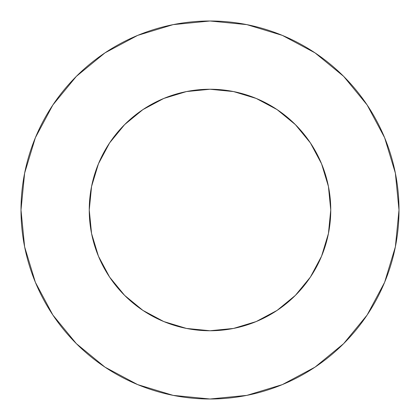 <?xml version="1.0" encoding="UTF-8"?>
<svg xmlns="http://www.w3.org/2000/svg" width="420" height="420" viewBox="0 0 420 420"><rect width="100%" height="100%" fill="white"/><g stroke="black" fill="none" stroke-linecap="round" stroke-linejoin="round"><path stroke-width="0.63" d="M330.75 210L328.43 186.443L321.557 163.79L310.401 142.916L295.381 124.619L277.084 109.599L256.211 98.443L233.557 91.57L210 89.25L186.443 91.57L163.79 98.443L142.916 109.599L124.619 124.619L109.599 142.916L98.443 163.79L91.57 186.443L89.25 210L91.57 233.557L98.443 256.211L109.599 277.084L124.619 295.381L142.916 310.401L163.79 321.557L186.443 328.43L210 330.75L233.557 328.43L256.211 321.557L277.084 310.401L295.381 295.381L310.401 277.084L321.557 256.211L328.43 233.557L330.75 210A120.75 120.75 0 0 1 210 330.75A120.75 120.75 0 0 1 89.25 210A120.75 120.75 0 0 1 210 89.25A120.75 120.75 0 0 1 330.75 210L329.721 225.755M21 210A189 189 0 0 1 210 21A189 189 0 0 1 399 210A189 189 0 0 1 210 399A189 189 0 0 1 21 210L24.633 246.871L35.385 282.329L52.852 315.005L76.356 343.644L104.995 367.148L137.671 384.615L173.129 395.367L210 399L246.871 395.367L282.329 384.615L315.005 367.148L343.644 343.644L367.148 315.005L384.615 282.329L395.367 246.871L399 210L395.367 173.129L384.615 137.671L367.148 104.995L343.644 76.356L315.005 52.852L282.329 35.385L246.871 24.633L210 21L173.129 24.633L137.671 35.385L104.995 52.852L76.356 76.356L52.852 104.995L35.385 137.671L24.633 173.129L21 210M210 330.75L194.245 329.721M89.25 210L90.279 194.245M210 89.25L225.755 90.279M367.148 104.995L343.644 76.356L315.053 52.889M104.995 52.852L76.356 76.356L52.889 104.948M52.852 315.005L76.356 343.644L104.948 367.112M315.005 367.148L343.644 343.644L367.112 315.053"/></g></svg>
